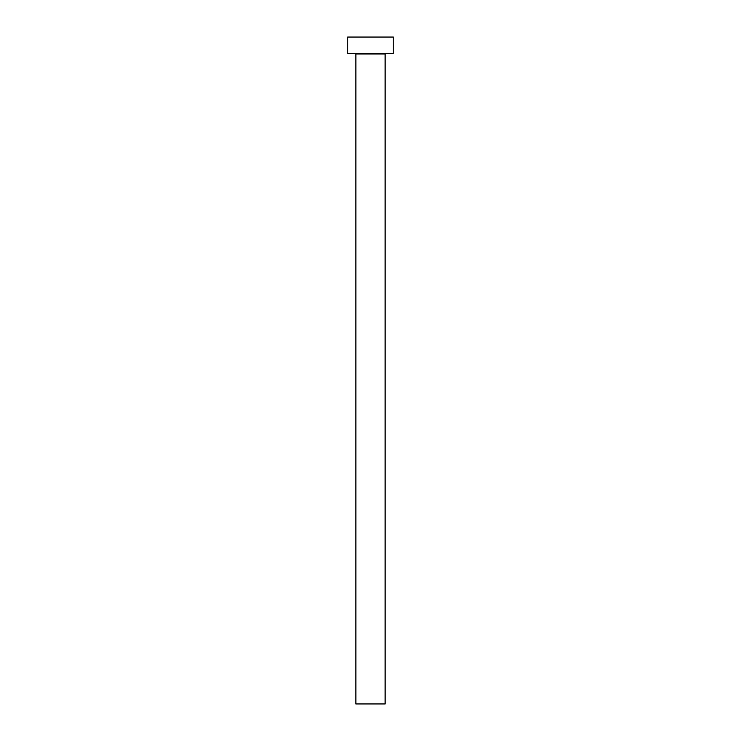 <?xml version="1.0" encoding="UTF-8"?>
<svg xmlns="http://www.w3.org/2000/svg" width="741" height="741" viewBox="0 0 741 741"><rect width="100%" height="100%" fill="white"/><g stroke="black" fill="none" stroke-linecap="round" stroke-linejoin="round"><path stroke-width="1.11" d="M385.135 53.963L355.865 53.963L355.865 703.95L385.135 703.95L385.135 53.963A0.648 0.648 0 0 1 385.792 53.315M355.865 53.963A0.648 0.648 0 0 0 355.208 53.315M393.276 53.315L347.724 53.315L347.724 37.05L393.276 37.05L393.276 53.315"/></g></svg>
